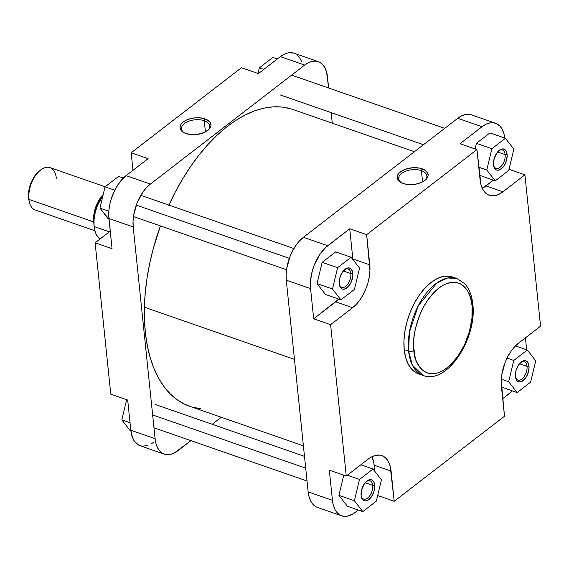 <?xml version="1.0" encoding="UTF-8"?>
<svg xmlns="http://www.w3.org/2000/svg" width="569" height="569" viewBox="0 0 569 569"><rect width="100%" height="100%" fill="white"/><g stroke="black" fill="none" stroke-linecap="round" stroke-linejoin="round"><path stroke-width="0.85" d="M339.316 284.415A9.701 5.37 109.2 0 0 346.407 285.752A9.701 5.37 109.2 0 0 350.845 273.597L352.808 273.319A11.103 6.145 -70.8 0 1 347.467 287.473A11.103 6.145 -70.8 0 1 339.437 285.055A11.103 6.145 -70.8 0 1 339.238 283.789L339.842 277.729L342.538 271.954L346.4 268.397L347.73 267.949L350.141 268.269L351.13 269.03L352.488 271.605L352.865 275.24L351.5 281.442L349.508 285.154L345.639 288.711L343.05 289.201L341.905 288.839L340.12 286.954L339.238 283.789A11.103 6.145 -70.8 0 1 344.892 269.372A11.103 6.145 -70.8 0 1 352.808 273.319L350.845 273.597A9.701 5.37 -70.8 0 1 348.178 283.625A9.701 5.37 -70.8 0 1 341.727 287.338A9.701 5.37 -70.8 0 1 339.316 284.415M493.615 165.423A9.701 5.37 109.2 0 0 500.706 166.76A9.701 5.37 109.2 0 0 505.144 154.604L507.1 154.327A11.103 6.145 -70.8 0 1 501.758 168.481A11.103 6.145 -70.8 0 1 493.736 166.063A11.103 6.145 -70.8 0 1 493.529 164.797L494.141 158.737L496.829 152.961L500.699 149.405L502.022 148.957L504.433 149.277L506.218 151.162L506.787 152.613L507.157 156.247L505.798 162.45L503.8 166.162L499.938 169.718L497.349 170.216L496.196 169.847L494.411 167.962L493.529 164.797A11.103 6.145 -70.8 0 1 499.191 150.38A11.103 6.145 -70.8 0 1 507.1 154.327L505.144 154.604A9.701 5.37 -70.8 0 1 502.47 164.633A9.701 5.37 -70.8 0 1 496.026 168.346A9.701 5.37 -70.8 0 1 493.615 165.423M515.493 377.162A9.701 5.37 109.2 0 0 522.584 378.499A9.701 5.37 109.2 0 0 527.022 366.344L528.985 366.066A11.103 6.145 -70.8 0 1 523.644 380.22A11.103 6.145 -70.8 0 1 515.614 377.802A11.103 6.145 -70.8 0 1 515.414 376.536L516.019 370.476L518.708 364.701L522.577 361.144L523.907 360.696L526.318 361.016L527.307 361.777L528.665 364.352L529.042 367.987L527.676 374.189L525.685 377.901L521.816 381.458L519.227 381.948L517.086 380.825L515.414 376.536A11.103 6.145 -70.8 0 1 521.069 362.119A11.103 6.145 -70.8 0 1 528.985 366.066L527.022 366.344A9.701 5.37 -70.8 0 1 524.348 376.372A9.701 5.37 -70.8 0 1 517.904 380.085A9.701 5.37 -70.8 0 1 515.493 377.162M361.201 496.154A9.701 5.37 109.2 0 0 368.285 497.491A9.701 5.37 109.2 0 0 372.723 485.336L374.686 485.058A11.103 6.145 -70.8 0 1 369.345 499.212A11.103 6.145 -70.8 0 1 361.322 496.794A11.103 6.145 -70.8 0 1 361.116 495.528L361.728 489.468L364.416 483.693L368.285 480.136L370.874 479.639L372.019 480.008L373.805 481.893L374.743 486.979L374.082 491.118L371.386 496.893L367.524 500.45L364.935 500.94L363.783 500.578L361.998 498.693L361.116 495.528A11.103 6.145 -70.8 0 1 366.777 481.111A11.103 6.145 -70.8 0 1 374.686 485.058L372.723 485.336A9.701 5.37 -70.8 0 1 370.056 495.364A9.701 5.37 -70.8 0 1 363.612 499.077A9.701 5.37 -70.8 0 1 361.201 496.154M424.566 180.636A14.168 7.617 -5.9 0 0 421.401 170.643L422.141 168.808A15.569 8.371 174.1 0 1 425.1 180.231A15.569 8.371 174.1 0 1 403.115 183.481L407.084 184.399L413.044 184.52L417.525 183.759L421.586 182.35L424.879 180.401L427.113 178.09L428.094 175.608L427.753 173.175L425.285 170.359L419.566 168.118L412.212 167.77L404.95 169.398L399.502 172.627L397.667 175.017L397.155 176.675L397.503 179.114L398.464 180.608L403.115 183.481A15.569 8.371 174.1 0 1 401.252 182.692A15.569 8.371 174.1 0 1 401.195 171.305A15.569 8.371 174.1 0 1 422.141 168.808L421.401 170.643A14.168 7.617 174.1 0 1 426.842 175.864A14.168 7.617 174.1 0 1 424.566 180.636M422.568 181.874L421.401 170.643L422.568 181.874M413.855 350.433C411.479 339.657 417.34 305.226 438.813 288.085C460.399 272.025 471.993 292.985 472.028 305.567A3.741 2.013 -5.9 0 0 472.803 304.152A3.741 2.013 174.1 0 1 472.028 305.567L471.971 318.121L469.418 331.521L464.581 344.622L457.881 356.294L449.894 365.526L444.197 369.921L438.443 372.709L435.619 373.463L430.207 373.648L427.675 373.086L423.073 370.661L419.232 366.6L416.302 361.052L415.214 357.787L413.585 346.407L413.905 337.879L415.342 328.967L419.453 315.631L423.35 307.274L427.995 299.707L435.982 290.474L441.686 286.072L444.567 284.472L450.257 282.537L455.669 282.345L460.591 283.91L462.81 285.332L466.651 289.401L468.237 291.997L470.663 298.213L472.028 305.567C474.404 316.343 468.536 350.767 447.063 367.915C425.477 383.975 413.891 363.008 413.855 350.433A3.741 2.013 174.1 0 1 408.62 351.173A3.741 2.013 -5.9 0 0 413.855 350.433M418.72 373.94L423.137 375.469A51.345 28.4 -70.8 0 1 408.62 351.173L412.39 365.17L423.137 375.469C447.369 385.021 477.27 337.815 472.803 304.159C471.921 295.467 469.19 288.611 464.61 283.575L456.857 278.476L447.682 277.978L437.099 282.779L418.286 305.717L409.417 332.189L408.62 351.173A51.345 28.4 -70.8 0 1 422.76 298.099A51.345 28.4 -70.8 0 1 456.857 278.476L452.44 276.939A51.345 28.4 109.2 0 0 418.343 296.57A51.345 28.4 109.2 0 0 404.21 349.636L408.62 351.173L404.21 349.636A51.345 28.4 109.2 0 0 418.72 373.94A51.345 28.4 109.2 0 0 420.982 374.537L416.544 372.994L411.963 369.473L408.3 364.267L405.676 357.567L404.21 349.636L403.94 340.767L404.893 331.314L407.02 321.634L410.249 312.104L414.452 303.085L419.467 294.92L425.1 287.935L431.131 282.388L437.341 278.49L443.479 276.406L449.311 276.2L452.568 276.982M365.17 482.711L372.723 485.336L365.17 482.711M519.461 363.719L527.022 366.344L519.461 363.719M497.583 151.98L505.144 154.604L497.583 151.98M343.285 270.972L350.845 273.597L343.285 270.972M341.699 515.841A32.732 18.108 -70.8 0 1 332.445 500.343L308.163 491.901L332.445 500.343L329.33 470.15L346.251 476.04L368.257 459.069A32.732 18.108 -70.8 0 1 381.842 455.598A32.732 18.108 -70.8 0 1 391.088 471.089L394.21 501.282L504.504 416.231L501.381 386.038A32.732 18.108 -70.8 0 1 518.551 343.164L540.55 326.193L524.91 174.839L502.911 191.81A32.732 18.108 -70.8 0 1 489.319 195.281A32.732 18.108 -70.8 0 1 480.072 179.783L476.95 149.597L460.022 143.708L482.028 126.745L460.022 143.708L476.95 149.597L366.656 234.648L369.779 264.841A32.732 18.108 -70.8 0 1 352.609 307.715L335.689 301.833A32.732 18.108 109.2 0 0 338.761 299.095L313.683 318.796L310.567 288.604L286.278 280.161L308.163 491.901A32.732 18.108 109.2 0 0 317.41 507.392L341.699 515.841A32.732 18.108 -70.8 0 0 355.284 512.37L358.321 510.03L353.313 513.75L347.417 516.183L343.697 516.311L340.312 515.237L337.396 512.996L335.056 509.675L333.384 505.4L332.445 500.343L329.33 470.15L346.251 476.04L330.61 324.686L352.609 307.715L356.457 304.18L360.049 299.721L363.25 294.522L365.924 288.768L367.979 282.693L369.338 276.52L369.95 270.495L366.656 234.648L476.95 149.597L481.011 184.847L482.676 189.114L485.016 192.436L487.932 194.676L491.317 195.75L495.037 195.622L498.949 194.292L502.911 191.81L524.91 174.839L540.55 326.193L518.551 343.164L514.703 346.699L511.111 351.158L507.918 356.358L505.236 362.112L501.822 374.359L501.218 380.384L504.504 416.231L394.21 501.282L390.156 466.032L388.485 461.765L386.145 458.443L383.229 456.203L379.843 455.129L376.123 455.257L372.211 456.587L368.257 459.069L346.251 476.04L330.61 324.686L313.683 318.796L310.567 288.604L310.603 279.976L312.36 270.759L314.415 264.677L320.29 253.724L325.781 247.38L349.729 228.766L352.908 259.564A32.732 18.108 109.2 0 0 352.851 258.959L349.729 228.766L327.73 245.73L303.448 237.287L299.6 240.829L296.008 245.282L292.815 250.488L290.133 256.235L286.719 268.483L286.115 274.514L286.278 280.161L308.163 491.901L309.102 496.957L310.766 501.232L313.106 504.554L316.023 506.794M371.97 456.708L373.79 462.59L374.793 471.31L374.167 465.207A32.732 18.108 109.2 0 0 371.97 456.708M343.754 475.172L338.918 495.35L347.346 506.211L338.918 495.35L343.754 475.172M512.356 390.946L502.69 398.684L509.582 393.378A32.732 18.108 -70.8 0 0 512.356 390.946M525.436 337.851L526.674 349.793L525.436 337.851M501.488 387.02L517.093 392.596L530.621 382.162L535.728 360.867L527.299 350.006L513.771 360.44L508.672 381.735L517.093 392.596L530.621 382.162L535.728 360.867L527.299 350.006L515.471 345.895L527.299 350.006L513.771 360.44L507.022 358.093L513.771 360.44L508.672 381.735L501.275 379.16L508.672 381.735L517.093 392.596L501.488 387.02M482.028 126.745L485.983 124.262L489.895 122.925L493.615 122.797L497 123.871L499.916 126.112L502.256 129.433L503.928 133.708L504.781 138.047A32.732 18.108 -70.8 0 0 495.613 123.274A32.732 18.108 -70.8 0 0 482.028 126.745L457.739 118.295L303.448 237.287L457.739 118.295L482.028 126.745M482.263 188.289A32.732 18.108 109.2 0 0 485.983 185.921L502.911 191.81L485.983 185.921L493.38 180.217L482.028 188.403M489.966 132.897L476.438 143.331L475.094 148.95L476.438 143.331L489.966 132.897L505.421 138.267L491.893 148.701L486.787 169.996L495.215 180.857L508.743 170.423L513.843 149.128L505.421 138.267L489.966 132.897M479.603 175.28L495.215 180.857L508.743 170.423L513.843 149.128L505.421 138.267L491.893 148.701L476.438 143.331L491.893 148.701L486.787 169.996L478.771 167.208L486.787 169.996L495.215 180.857L479.603 175.28M335.667 251.889L322.139 262.323L317.04 283.611L325.468 294.472L317.04 283.611L322.139 262.323L335.667 251.889L351.123 257.259L337.595 267.693L332.495 288.988L340.916 299.849L354.444 289.415L359.551 268.12L351.123 257.259L335.667 251.889M471.409 114.853L469.333 114.355L465.613 114.483L461.701 115.813L457.739 118.295A32.732 18.108 109.2 0 1 471.324 114.824L495.613 123.274M366.656 234.648L349.729 228.766L366.656 234.648M524.91 174.839L509.006 169.313L524.91 174.839M394.21 501.282L377.674 495.535L394.21 501.282M286.278 280.161L310.567 288.604A32.732 18.108 -70.8 0 1 327.73 245.73L303.448 237.287A32.732 18.108 109.2 0 0 286.278 280.161M369.779 264.841L352.851 258.959L369.779 264.841M330.61 324.686L313.683 318.796L335.689 301.833L352.609 307.715L330.61 324.686M391.088 471.089L374.167 465.207L391.088 471.089M344.401 269.798A9.701 5.37 -70.8 0 1 348.107 269.002A9.701 5.37 -70.8 0 1 350.845 273.597A9.701 5.37 109.2 0 0 344.401 269.798M498.693 150.806A9.701 5.37 -70.8 0 1 502.399 150.017A9.701 5.37 -70.8 0 1 505.144 154.604A9.701 5.37 109.2 0 0 498.693 150.806M520.578 362.545A9.701 5.37 -70.8 0 1 524.277 361.749A9.701 5.37 -70.8 0 1 527.022 366.344A9.701 5.37 109.2 0 0 520.578 362.545M366.28 481.538A9.701 5.37 -70.8 0 1 369.985 480.741A9.701 5.37 -70.8 0 1 372.723 485.336A9.701 5.37 109.2 0 0 366.28 481.538M401.856 182.983A14.168 7.617 174.1 0 1 398.663 178.773A14.168 7.617 174.1 0 1 406.195 171.027A14.168 7.617 174.1 0 1 421.401 170.643A14.168 7.617 -5.9 0 0 402.624 172.734A14.168 7.617 -5.9 0 0 401.856 182.983M354.444 289.415L359.551 268.12L351.123 257.259L337.595 267.693L322.139 262.323L337.595 267.693L332.495 288.988L317.04 283.611L332.495 288.988L340.916 299.849L325.468 294.472L340.916 299.849L354.444 289.415M381.429 479.859L373.001 468.998L359.48 479.432L354.373 500.727L362.802 511.588L376.329 501.154L381.429 479.859L373.001 468.998L360.853 464.773L373.001 468.998L359.48 479.432L347.325 475.207L359.48 479.432L354.373 500.727L338.918 495.35L354.373 500.727L362.802 511.588L347.346 506.211L362.802 511.588L376.329 501.154L381.429 479.859M303.398 445.833L189.705 406.294A157.122 86.915 109.2 0 1 144.405 307.217L145.244 292.978L147.001 278.397L149.668 263.625L153.217 248.795L160.43 225.907A157.122 86.915 109.2 0 0 144.405 307.217L294.472 359.395L144.405 307.217L144.505 320.98L145.536 334.138L147.492 346.564L150.351 358.129L154.085 368.733L158.659 378.271L164.028 386.643L170.138 393.784L176.938 399.609L184.356 404.068L189.79 406.323M414.396 151.724L292.9 109.483A157.122 86.915 109.2 0 0 168.915 205.096M290.282 108.651L281.84 107.036L273.013 106.872L263.881 108.16L254.528 110.891L245.047 115.038L235.53 120.564L226.071 127.406L216.761 135.507L207.685 144.789L198.93 155.159L190.587 166.518L182.727 178.758L175.437 191.76L168.78 205.395M192.322 407.127L200.765 408.741M204.264 120.72A14.168 7.617 -5.9 0 0 185.487 122.812A14.168 7.617 -5.9 0 0 184.719 133.061A14.168 7.617 174.1 0 1 181.525 128.857A14.168 7.617 174.1 0 1 189.057 121.105A14.168 7.617 174.1 0 1 204.264 120.72L205.43 131.951L204.264 120.72A14.168 7.617 174.1 0 1 209.705 125.941A14.168 7.617 174.1 0 1 207.429 130.714A14.168 7.617 -5.9 0 0 204.264 120.72L205.004 118.885L204.264 120.72M185.978 133.559A15.569 8.371 174.1 0 1 184.121 132.769A15.569 8.371 174.1 0 1 184.057 121.382A15.569 8.371 174.1 0 1 205.004 118.885L199.591 117.811L195.075 117.847L190.594 118.608L186.532 120.016L183.239 121.965L181.006 124.277L180.017 126.759L180.366 129.191L181.326 130.685L183.773 132.584L189.946 134.476L197.429 134.419L204.449 132.428L209.364 128.971L210.964 125.685L210.615 123.253L209.655 121.759L205.004 118.885A15.569 8.371 174.1 0 1 207.962 130.308A15.569 8.371 174.1 0 1 185.978 133.559M164.349 454.176L140.059 445.726A32.732 18.108 109.2 0 1 130.806 430.235L155.095 438.678L133.21 226.939L155.095 438.678A32.732 18.108 -70.8 0 0 164.349 454.176A32.732 18.108 -70.8 0 0 177.933 450.705L190.964 440.655L173.972 453.187L170.06 454.517L166.34 454.645L162.954 453.571L160.038 451.331L157.698 448.009L156.034 443.735L155.095 438.678L130.806 430.235L127.691 400.043L130.806 430.235L132.492 437.54L134.504 441.352L138.672 445.129L142.058 446.203L147.72 445.555M151.674 443.635L153.644 442.255M126.09 175.622L120.408 181.283L115.457 188.823L111.666 197.585L109.952 203.738L108.963 209.869L108.743 215.729L112.05 248.689L108.928 218.496L133.21 226.939L133.046 221.291L133.651 215.26L137.065 203.012L142.94 192.059L146.532 187.606L150.38 184.072L304.671 65.079L308.633 62.597L312.545 61.26L316.264 61.132L319.65 62.206L322.566 64.446L324.899 67.768L326.57 72.043L328.633 87.989L327.509 77.1A32.732 18.108 -70.8 0 0 318.256 61.608L293.974 53.159A32.732 18.108 109.2 0 0 280.389 56.63L258.39 73.6L280.389 56.63L304.671 65.079L150.38 184.072L126.09 175.622L148.096 158.659L126.09 175.622A32.732 18.108 109.2 0 0 108.928 218.496L133.21 226.939A32.732 18.108 -70.8 0 1 150.38 184.072L126.09 175.622M301.542 61.352L299.529 57.54L296.883 54.745M293.718 53.081L288.255 52.817L284.344 54.155L280.389 56.63L304.671 65.079A32.732 18.108 -70.8 0 1 318.256 61.608M331.186 112.641L332.275 123.167L331.186 112.641M221.277 417.276L212.201 424.275L221.277 417.276M241.462 67.718L131.169 152.769L132.982 170.316L131.169 152.769L241.462 67.718L258.39 73.6L241.462 67.718M110.237 231.149L95.123 242.807L110.763 394.161L95.123 242.807L112.05 248.689L95.123 242.807L110.237 231.149M148.096 158.659L131.169 152.769L148.096 158.659M127.691 400.043L110.763 394.161L127.691 400.043M257.999 73.465L259.343 67.846L272.871 57.412L277.352 58.97L272.871 57.412L259.343 67.846L263.824 69.404L259.343 67.846L257.999 73.465M108.373 218.994L99.945 208.133L105.052 186.838L118.58 176.404L123.317 178.054L118.58 176.404L105.052 186.838L114.739 190.21L105.052 186.838L99.945 208.133L108.85 211.227L99.945 208.133L108.999 219.207L108.373 218.994M130.251 430.733L121.83 419.872L126.667 399.687L121.83 419.872L130.031 422.724L121.83 419.872L130.251 430.733L130.891 430.953L130.251 430.733M40.335 170.245L39.048 171.283A20.576 11.38 109.2 0 0 28.564 197.991L28.891 199.385A22.447 12.418 -70.8 0 1 40.335 170.245A22.447 12.418 -70.8 0 1 56.324 178.225M110.102 229.855A28.991 16.039 109.2 0 0 110.166 231.092A28.991 16.039 -70.8 0 1 110.102 229.855M94.07 226.519A28.991 16.039 109.2 0 0 99.98 239.058L96.531 235.061L95.4 232.565L94.07 226.519L109.348 231.832L94.07 226.519L94.049 219.463L95.336 211.924L97.84 204.449L101.374 197.599A28.991 16.039 109.2 0 0 94.07 226.519M97.399 205.53A21.273 11.771 109.2 0 0 95.955 209.684L97.399 205.53M105.13 186.781L49.98 167.606A22.447 12.418 109.2 0 0 35.072 176.184A22.447 12.418 109.2 0 0 28.891 199.385L93.65 221.896A22.447 12.418 -70.8 0 1 103.224 194.463L99.184 199.705L95.535 207.557L93.949 213.887L93.65 221.896L28.891 199.385A22.447 12.418 109.2 0 0 35.235 210.004L94.824 230.722M39.353 171.041L36.935 173.261L33.635 177.649L30.285 184.84L28.585 192.564L28.948 200.359A20.576 11.38 109.2 0 1 28.564 197.991L28.891 199.385A22.447 12.418 -70.8 0 0 29.311 201.945L28.948 200.345M93.899 223.624A22.447 12.418 -70.8 0 1 93.65 221.896L93.906 223.695M103.01 195.345L99.44 200.075L95.905 207.678L94.369 213.809L93.985 220.281L95.464 209.043L103.01 195.345M102.719 196.561L101.374 197.599L102.719 196.561M102.392 197.948L101.374 197.599L102.392 197.948M152.641 414.936L305.709 468.159L152.641 414.936M423.471 144.725L280.275 94.938M291.641 75.122L444.709 128.345L291.641 75.129M136.268 205.117L289.337 258.34L136.268 205.117M110.151 231.213L110.201 230.815M155.23 404.467L304.486 456.359M153.971 427.788L307.04 481.011M140.835 195.331L293.903 248.553M133.459 216.533L286.527 269.749"/></g></svg>
